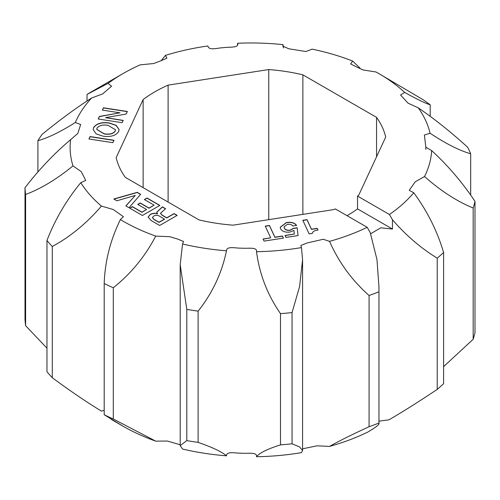 <?xml version="1.0" encoding="UTF-8"?>
<svg xmlns="http://www.w3.org/2000/svg" width="500" height="500" viewBox="0 0 500 500"><rect width="100%" height="100%" fill="white"/><g stroke="black" fill="none" stroke-linecap="round" stroke-linejoin="round"><path stroke-width="0.75" d="M180.194 444.75L167.362 441.05L155.719 441.144A180.806 104.388 180 0 1 123.081 426.219L123.081 426.219A180.806 104.388 180 0 1 123.075 426.219M111.4 419.475L123.081 426.219L104.194 414.744A226.012 130.488 0 0 0 113.294 418.994L113.294 287.769A226.012 130.488 0 0 1 104.194 283.512C104.95 261.413 110.344 240.106 120.375 219.581L123.425 216.694L113.238 209.519L101.431 206.075C86.706 223.25 70.319 236.725 52.281 246.5L52.281 377.731C70.319 391.044 86.706 402.169 101.431 411.119L104.194 410.275M430.2 116.269L430.2 104.806C425.662 103.5 417.144 99.356 404.637 92.394A180.806 104.388 0 0 0 378.781 73.55A180.806 104.388 0 0 0 376.019 71.988L363.038 69.938L356.656 66.975L350.637 63.944L352.625 61.05A180.806 104.388 0 0 0 312.106 49.131L305.981 51.531L288.869 48.794L282.806 46.169L283.025 44.631A180.806 104.388 0 0 0 237.613 43.256L237.475 45.138M378.781 73.55L422.831 99.55A226.012 130.488 0 0 1 430.2 104.806M129.012 207.763L140.662 194.306L137.256 192.344L113.806 198.981L116.919 200.781L135.275 195.406L125.825 205.925L129.012 207.763M88.931 138.981L112.875 142.688L114 140.262L90.056 136.562L88.931 138.981M98.206 118.994L122.15 122.7L123.219 120.394L105.644 117.613L126.169 114.044L127.356 111.494L103.413 107.788L102.344 110.094L119.981 112.819L99.394 116.444L98.206 118.994M119.094 129.637L116.1 125.425L109.206 123.106C101.581 122.106 96.375 123.663 93.594 127.788L93.169 129.575L96.119 133.844L103.056 136.188C110.688 137.188 115.887 135.631 118.669 131.506L119.094 129.556L116.15 125.294L109.206 122.944C101.581 121.944 96.375 123.506 93.594 127.625L93.169 129.656M142.425 215.481L159.856 205.413L147.025 198.006L144.369 199.537L154.088 205.15L149.037 208.069L140.2 202.963L137.725 204.394L146.562 209.494L141.969 212.15L132.419 206.637L129.762 208.169L142.425 215.481M159.681 225.469L177.156 215.375L174.044 213.581L166.756 217.794L162.237 215.181L160.487 213.263L165.594 208.694L162.381 206.85L156.713 212.231L157.463 213.694C154.731 212.987 152.294 213.263 150.15 214.513L148.125 217.075L151.269 220.606L159.681 225.469M298.094 235.55L297.162 227.744L293.344 228.337L290.125 230.162C287.137 230.456 285.212 229.744 284.356 228.025L284.044 226.819L287.331 224.369C289.913 224.031 291.706 224.569 292.719 225.987L296.537 225.394C294.656 222.775 291.281 221.825 286.406 222.537L280.212 227.225L280.55 228.656C282.006 231.412 285.156 232.544 290 232.05L293.931 230.381L294.325 234.019L285.038 235.456L285.95 237.425L298.094 235.55M283.438 238.106L282.469 236.019L274.887 237.188L269.444 225.456L265.256 226.106L270.7 237.838L263.087 239.013L264.056 241.106L283.438 238.106M312.231 233.363C312.712 231.519 314.644 230.419 318.031 230.056L317.219 228.319L311.456 229.206L307.013 219.644L302.825 220.294L309.113 233.844L312.231 233.5M256.531 456.744C259.425 452.981 267.413 449.019 280.494 444.862A226.012 130.488 0 0 0 292.056 443.806L299.581 446.919L302.575 450.569L301.45 452.638A180.806 104.388 180 0 1 256.531 456.744C257.381 451.594 247.194 453.856 241.781 453.181C236.281 453.531 226.556 450.662 226.469 455.831A180.806 104.388 180 0 1 182.544 449.038L180.188 445.613L186.8 440.619L186.8 309.394L180.188 264.7L182.544 243.994L183.531 241.45L177.075 238.863L169.562 236.675L155.719 236.106C145.162 256.381 131.025 273.606 113.294 287.769M182.544 243.994A180.806 104.388 0 0 0 226.469 250.794C221.912 272.925 212.456 293.044 198.113 311.144L198.113 442.369C212.456 447.356 221.912 451.844 226.469 455.831M280.494 444.862L280.494 313.631C267.413 294.706 259.425 274.062 256.531 251.7C257.381 246.55 247.194 248.819 241.781 248.144C236.281 248.487 226.556 245.619 226.469 250.794M256.531 251.7A180.806 104.388 0 0 0 301.45 247.594L302.575 259.744L299.581 286.562L292.056 312.575L292.056 443.806M369.075 426.737A226.012 130.488 0 0 0 378.894 423.056C380.056 424.056 376.325 427.075 367.694 432.106A180.806 104.388 180 0 1 329.556 446.406C338.744 441.163 351.919 434.606 369.075 426.737L369.075 295.506C351.919 280.287 338.744 262.244 329.556 241.363L323.275 239.269L307.288 242.931L300.894 245.438L301.45 247.594M329.556 241.363A180.806 104.388 0 0 0 367.181 227.312L370.225 232.575L376.975 259.562L378.956 286.894L378.956 423.394L378.956 286.894M370.662 233.725L380.794 227.819L392.456 229.05L392.456 219.737L389.412 214.481L357.525 196.069A135.944 78.487 180 0 0 358.731 195.181L385.7 137.069A135.944 78.487 180 0 0 376.556 117.375L302.875 74.831A135.944 78.487 180 0 0 268.762 69.556L168.106 85.125A135.944 78.487 180 0 0 143.131 99.544L116.163 157.656A135.944 78.487 180 0 0 125.306 177.35L198.988 219.894A135.944 78.487 180 0 0 233.1 225.169L333.756 209.6A135.944 78.487 180 0 0 335.294 208.906L367.181 227.312M389.412 214.481A180.806 104.388 0 0 0 413.75 192.756C427.287 211.125 437.238 231.031 443.606 252.481L443.606 383.706A226.012 130.488 0 0 1 437.225 389.375L437.225 258.15A226.012 130.488 0 0 0 443.606 252.481M443.606 366.656L473.169 339.244L473.169 208.012C456.956 201.369 440.75 190.875 424.538 176.531L415.231 181.794L409.231 190.3L413.75 192.756M424.538 176.531A180.806 104.388 0 0 0 431.65 150.594C447.756 165.325 462.206 182.237 475 201.337L475 332.562A226.012 130.488 0 0 1 473.169 339.244M470.681 195.156L470.681 153.775C459.325 150.512 445.794 143.669 430.075 133.238L424.4 135.025L425.831 147.181L431.65 150.594M430.075 133.238A180.806 104.388 0 0 0 418.306 107.881C434.194 118.681 450.644 131.806 467.65 147.244A226.012 130.488 0 0 1 470.681 153.775M404.637 92.394L400.581 95.031L408.069 103.169L418.306 107.881M37.906 172.075L37.906 140.681A226.012 130.488 0 0 1 42.1 134.369C59.725 119.975 76.231 107.85 91.619 97.994L102.694 93.894L111.581 86.206L108.019 83.419A180.806 104.388 0 0 1 123.081 73.55A180.806 104.388 0 0 1 140.175 64.85L153.619 63.537L160.581 60.944L166.894 58.163L165.425 55.388A180.806 104.388 0 0 1 207.875 45.975C208.9 51.112 218.05 47.675 223.588 47.688C228.85 46.688 239.387 48.325 237.613 43.256L237.638 43.781M91.619 97.994A180.806 104.388 0 0 0 75.325 122.506C60.169 132 47.7 138.056 37.906 140.681M25 187.719A226.012 130.488 0 0 0 25.612 194.475L25.612 325.7A226.012 130.488 0 0 1 25 318.95L25 187.719C39.094 169.438 54.294 153.419 70.612 139.675L77.8 133.488L80.656 124.531L75.325 122.506M70.612 139.675A180.806 104.388 0 0 0 72.994 165.894C56.638 179.256 40.844 188.781 25.612 194.475M52.281 377.725A226.012 130.488 0 0 1 46.962 371.706L46.962 240.475C55.087 219.469 66.363 200.2 80.787 182.681L85.731 180.431L81.281 171.65L72.994 165.894M80.787 182.681A180.806 104.388 0 0 0 101.431 206.075M120.375 219.581A180.806 104.388 0 0 0 155.719 236.106M87.031 100.919L87.031 94.425A226.012 130.488 0 0 1 91.112 92.006L123.081 73.55M473.169 208.012A226.012 130.488 0 0 0 475 201.337M280.494 313.637A226.012 130.488 0 0 0 292.056 312.575M369.075 295.506A226.012 130.488 0 0 0 378.894 291.825M104.194 414.744L104.194 283.512M186.8 440.619A226.012 130.488 0 0 0 198.113 442.369M186.8 309.394A226.012 130.488 0 0 0 198.113 311.144M46.962 240.475A226.012 130.488 0 0 0 52.281 246.5M437.225 389.375C418.963 401.594 402.881 411.737 388.981 419.819L378.956 421.163M437.225 258.15C420.781 248.075 405.863 235.275 392.456 219.737M25.612 325.7L46.962 348.162M113.294 418.994L155.719 441.144M329.556 446.406L317.056 445.819L302.575 448.806M359.862 68L352.625 61.05M283.481 47.987L283.025 44.631M165.425 55.388L161.094 60.75M108.019 83.419L87.031 94.425M392.456 229.05L357.525 208.888L357.525 196.069M357.525 208.888A135.944 78.487 180 0 1 347.038 215.688M268.762 69.556L268.762 219.656M302.875 74.831L302.875 214.375M168.106 85.125L168.106 202.062M143.131 99.544L143.131 187.644M376.556 117.375L376.556 156.762M317.962 230.069L317.219 228.319M317.219 228.475L311.456 229.369L307.013 219.806L302.894 220.444M283.369 238.119L282.469 236.019M270.7 237.838L263.156 239.163M282.469 236.175L274.887 237.35L269.444 225.619L265.325 226.256M298.075 235.556L297.162 227.744M294.325 234.019L285.106 235.606M296.537 225.556C294.656 222.938 291.281 221.988 286.406 222.7L286.406 222.537M286.406 222.7L280.219 227.306M297.162 227.906L293.344 228.5L290.125 230.325C287.137 230.619 285.212 229.906 284.356 228.188L284.356 228.025M284.356 228.188L284.044 226.9M177.019 215.456L174.044 213.744L166.756 217.956L162.237 215.344L160.494 213.344M165.525 208.819L162.381 207.006L156.719 212.312M157.513 213.663L157.463 213.85C154.731 213.15 152.294 213.425 150.15 214.675L148.131 217.156M164.544 219.069L159.044 222.244L154.056 219.369L152.381 217.562L153.706 216.056C155.675 215.037 157.613 215.075 159.512 216.163L164.544 219.231L159.044 222.406L154.056 219.531L152.381 217.638M146.562 209.494L141.969 212.312L132.419 206.794L129.9 208.25M154.088 205.15L149.037 208.231L140.2 203.125L137.869 204.475M159.719 205.494L147.025 198.169L144.506 199.619M115.5 129.831L115.256 131.137C113.131 133.881 109.438 134.812 104.181 133.931L96.762 129.438M97.013 128.156L97.013 128.156C99.138 125.419 102.825 124.488 108.081 125.363L115.506 129.75L115.256 130.975C113.131 133.719 109.438 134.65 104.181 133.769L96.762 129.362L97.013 128.156M119.981 112.819L99.394 116.6L98.281 119.006M127.281 111.644L103.413 107.95L102.413 110.1M123.15 120.55L105.619 117.675M113.931 140.419L90.056 136.725L89.006 138.994M135.275 195.406L125.925 205.981M140.569 194.412L137.256 192.506L113.994 199.094M180.194 264.7L180.194 445.613M302.575 450.569L302.575 259.744M425.831 149.456L425.831 147.181M359.862 67.888L359.862 68.438"/></g></svg>
